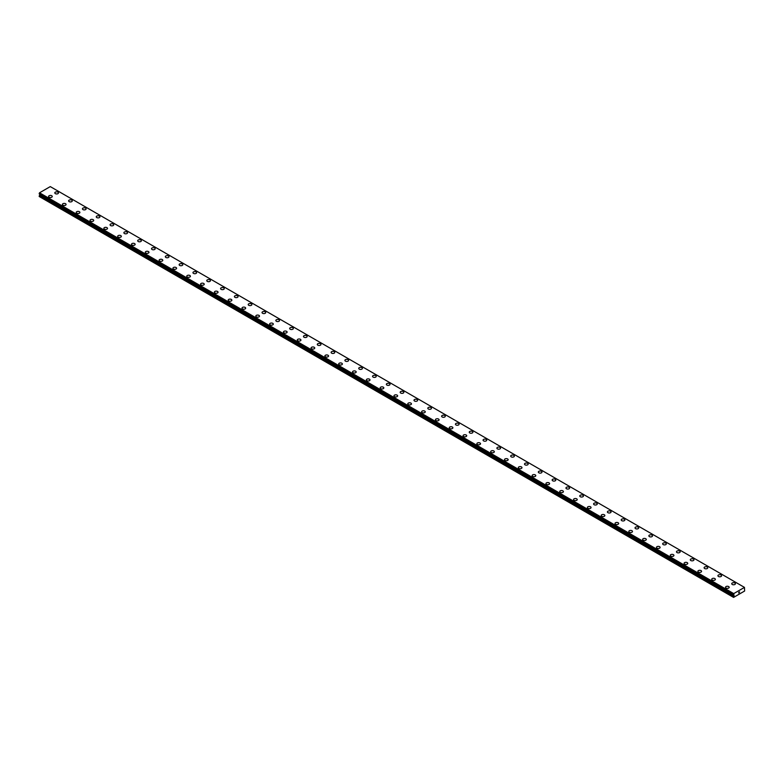 <?xml version="1.0" encoding="UTF-8"?>
<svg xmlns="http://www.w3.org/2000/svg" width="784" height="784" viewBox="0 0 784 784"><rect width="100%" height="100%" fill="white"/><g stroke="black" fill="none" stroke-linecap="round" stroke-linejoin="round"><path stroke-width="1.18" d="M54.811 192.893A1.833 1.058 180 0 1 55.938 191.923A1.833 1.058 180 0 1 57.938 192.149A1.833 1.058 180 0 1 58.477 192.893A1.833 1.058 180 0 1 57.34 193.873A1.833 1.058 180 0 1 55.35 193.638A1.833 1.058 180 0 1 54.811 192.893A1.833 1.058 180 0 1 55.938 191.923A1.833 1.058 180 0 1 57.938 192.149A1.833 1.058 180 0 1 58.477 192.893M68.629 200.871A1.833 1.058 180 0 1 69.756 199.891A1.833 1.058 180 0 1 71.756 200.126A1.833 1.058 180 0 1 72.285 200.871A1.833 1.058 180 0 1 71.158 201.851A1.833 1.058 180 0 1 69.159 201.615A1.833 1.058 180 0 1 68.629 200.871A1.833 1.058 180 0 1 69.756 199.9A1.833 1.058 180 0 1 71.756 200.126A1.833 1.058 180 0 1 72.285 200.871M82.438 208.848A1.833 1.058 180 0 1 83.574 207.868A1.833 1.058 180 0 1 85.564 208.103A1.833 1.058 180 0 1 86.103 208.848A1.833 1.058 180 0 1 84.976 209.828A1.833 1.058 180 0 1 82.977 209.593A1.833 1.058 180 0 1 82.438 208.848A1.833 1.058 180 0 1 83.574 207.878A1.833 1.058 180 0 1 85.564 208.103A1.833 1.058 180 0 1 86.103 208.848M96.256 216.825A1.833 1.058 180 0 1 97.383 215.845A1.833 1.058 180 0 1 99.382 216.08A1.833 1.058 180 0 1 99.921 216.825A1.833 1.058 180 0 1 98.784 217.805A1.833 1.058 180 0 1 96.795 217.57A1.833 1.058 180 0 1 96.256 216.825A1.833 1.058 180 0 1 97.383 215.855A1.833 1.058 180 0 1 99.382 216.08A1.833 1.058 180 0 1 99.921 216.825M113.2 224.057A1.833 1.058 180 0 1 113.729 224.802A1.833 1.058 180 0 1 112.602 225.772A1.833 1.058 180 0 1 110.603 225.547A1.833 1.058 180 0 1 110.074 224.802A1.833 1.058 180 0 1 111.201 223.822A1.833 1.058 180 0 1 113.2 224.057M110.074 224.802A1.833 1.058 180 0 1 111.201 223.822A1.833 1.058 180 0 1 113.2 224.048A1.833 1.058 180 0 1 113.729 224.802M123.882 232.779A1.833 1.058 180 0 1 125.019 231.799A1.833 1.058 180 0 1 127.008 232.025A1.833 1.058 180 0 1 127.547 232.779A1.833 1.058 180 0 1 126.42 233.75A1.833 1.058 180 0 1 124.421 233.524A1.833 1.058 180 0 1 123.882 232.779A1.833 1.058 180 0 1 125.019 231.799A1.833 1.058 180 0 1 127.008 232.035A1.833 1.058 180 0 1 127.547 232.779M137.7 240.747A1.833 1.058 180 0 1 138.827 239.777A1.833 1.058 180 0 1 140.826 240.002A1.833 1.058 180 0 1 141.365 240.757A1.833 1.058 180 0 1 140.228 241.727A1.833 1.058 180 0 1 138.239 241.501A1.833 1.058 180 0 1 137.7 240.747A1.833 1.058 180 0 1 138.837 239.777A1.833 1.058 180 0 1 140.826 240.012A1.833 1.058 180 0 1 141.365 240.747M151.518 248.724A1.833 1.058 180 0 1 152.645 247.754A1.833 1.058 180 0 1 154.644 247.979A1.833 1.058 180 0 1 155.173 248.734A1.833 1.058 180 0 1 154.046 249.704A1.833 1.058 180 0 1 152.047 249.479A1.833 1.058 180 0 1 151.518 248.724A1.833 1.058 180 0 1 152.645 247.754A1.833 1.058 180 0 1 154.644 247.979A1.833 1.058 180 0 1 155.173 248.724M165.326 256.701A1.833 1.058 180 0 1 166.463 255.731A1.833 1.058 180 0 1 168.452 255.956A1.833 1.058 180 0 1 168.991 256.701A1.833 1.058 180 0 1 167.864 257.681A1.833 1.058 180 0 1 165.865 257.456A1.833 1.058 180 0 1 165.326 256.701A1.833 1.058 180 0 1 166.463 255.731A1.833 1.058 180 0 1 168.452 255.956A1.833 1.058 180 0 1 168.991 256.701M179.144 264.678A1.833 1.058 180 0 1 180.271 263.698A1.833 1.058 180 0 1 182.27 263.934A1.833 1.058 180 0 1 182.809 264.678A1.833 1.058 180 0 1 181.672 265.658A1.833 1.058 180 0 1 179.683 265.423A1.833 1.058 180 0 1 179.144 264.678A1.833 1.058 180 0 1 180.281 263.708A1.833 1.058 180 0 1 182.27 263.934A1.833 1.058 180 0 1 182.809 264.678M192.962 272.656A1.833 1.058 180 0 1 194.089 271.676A1.833 1.058 180 0 1 196.088 271.911A1.833 1.058 180 0 1 196.627 272.656A1.833 1.058 180 0 1 195.49 273.636A1.833 1.058 180 0 1 193.491 273.4A1.833 1.058 180 0 1 192.962 272.656A1.833 1.058 180 0 1 194.089 271.685A1.833 1.058 180 0 1 196.088 271.911A1.833 1.058 180 0 1 196.627 272.656M206.77 280.633A1.833 1.058 180 0 1 207.907 279.653A1.833 1.058 180 0 1 209.906 279.888A1.833 1.058 180 0 1 210.435 280.633A1.833 1.058 180 0 1 209.308 281.613A1.833 1.058 180 0 1 207.309 281.378A1.833 1.058 180 0 1 206.77 280.633A1.833 1.058 180 0 1 207.907 279.663A1.833 1.058 180 0 1 209.906 279.888A1.833 1.058 180 0 1 210.435 280.633M220.588 288.61A1.833 1.058 180 0 1 221.725 287.63A1.833 1.058 180 0 1 223.714 287.855A1.833 1.058 180 0 1 224.253 288.61A1.833 1.058 180 0 1 223.126 289.58A1.833 1.058 180 0 1 221.127 289.355A1.833 1.058 180 0 1 220.588 288.61A1.833 1.058 180 0 1 221.725 287.63A1.833 1.058 180 0 1 223.714 287.865A1.833 1.058 180 0 1 224.253 288.61M237.532 295.842A1.833 1.058 180 0 1 238.071 296.587A1.833 1.058 180 0 1 236.935 297.557A1.833 1.058 180 0 1 234.945 297.332A1.833 1.058 180 0 1 234.406 296.587A1.833 1.058 180 0 1 235.533 295.607A1.833 1.058 180 0 1 237.532 295.842M234.406 296.587A1.833 1.058 180 0 1 235.533 295.607A1.833 1.058 180 0 1 237.532 295.833A1.833 1.058 180 0 1 238.071 296.587M248.224 304.564A1.833 1.058 180 0 1 249.351 303.584A1.833 1.058 180 0 1 251.35 303.82A1.833 1.058 180 0 1 251.88 304.564M251.35 303.81A1.833 1.058 180 0 1 251.88 304.555A1.833 1.058 180 0 1 250.753 305.535A1.833 1.058 180 0 1 248.753 305.309A1.833 1.058 180 0 1 248.224 304.555A1.833 1.058 180 0 1 249.351 303.584A1.833 1.058 180 0 1 251.35 303.81M262.032 312.532A1.833 1.058 180 0 1 263.169 311.562A1.833 1.058 180 0 1 265.159 311.787A1.833 1.058 180 0 1 265.698 312.542A1.833 1.058 180 0 1 264.571 313.512A1.833 1.058 180 0 1 262.571 313.286A1.833 1.058 180 0 1 262.032 312.532A1.833 1.058 180 0 1 263.169 311.562A1.833 1.058 180 0 1 265.159 311.787A1.833 1.058 180 0 1 265.698 312.532M275.85 320.509A1.833 1.058 180 0 1 276.977 319.539A1.833 1.058 180 0 1 278.977 319.764A1.833 1.058 180 0 1 279.516 320.509A1.833 1.058 180 0 1 278.379 321.489A1.833 1.058 180 0 1 276.389 321.264A1.833 1.058 180 0 1 275.85 320.509A1.833 1.058 180 0 1 276.977 319.539A1.833 1.058 180 0 1 278.977 319.764A1.833 1.058 180 0 1 279.516 320.509M289.668 328.486A1.833 1.058 180 0 1 290.795 327.506A1.833 1.058 180 0 1 292.795 327.741A1.833 1.058 180 0 1 293.324 328.486A1.833 1.058 180 0 1 292.197 329.466A1.833 1.058 180 0 1 290.198 329.231A1.833 1.058 180 0 1 289.668 328.486A1.833 1.058 180 0 1 290.795 327.516A1.833 1.058 180 0 1 292.795 327.741A1.833 1.058 180 0 1 293.324 328.486M303.477 336.463A1.833 1.058 180 0 1 304.613 335.483A1.833 1.058 180 0 1 306.603 335.719A1.833 1.058 180 0 1 307.142 336.463A1.833 1.058 180 0 1 306.015 337.443A1.833 1.058 180 0 1 304.016 337.208A1.833 1.058 180 0 1 303.477 336.463A1.833 1.058 180 0 1 304.613 335.493A1.833 1.058 180 0 1 306.603 335.719A1.833 1.058 180 0 1 307.142 336.463M317.295 344.441A1.833 1.058 180 0 1 318.422 343.461A1.833 1.058 180 0 1 320.421 343.696A1.833 1.058 180 0 1 320.96 344.441A1.833 1.058 180 0 1 319.823 345.421A1.833 1.058 180 0 1 317.834 345.185A1.833 1.058 180 0 1 317.295 344.441A1.833 1.058 180 0 1 318.431 343.47A1.833 1.058 180 0 1 320.421 343.696A1.833 1.058 180 0 1 320.96 344.441M331.113 352.418A1.833 1.058 180 0 1 332.24 351.438A1.833 1.058 180 0 1 334.239 351.663A1.833 1.058 180 0 1 334.768 352.418A1.833 1.058 180 0 1 333.641 353.388A1.833 1.058 180 0 1 331.642 353.163A1.833 1.058 180 0 1 331.113 352.418A1.833 1.058 180 0 1 332.24 351.438A1.833 1.058 180 0 1 334.239 351.673A1.833 1.058 180 0 1 334.768 352.418M344.921 360.395A1.833 1.058 180 0 1 346.058 359.415A1.833 1.058 180 0 1 348.047 359.64A1.833 1.058 180 0 1 348.586 360.395A1.833 1.058 180 0 1 347.459 361.365A1.833 1.058 180 0 1 345.46 361.14A1.833 1.058 180 0 1 344.921 360.395A1.833 1.058 180 0 1 346.058 359.415A1.833 1.058 180 0 1 348.047 359.65A1.833 1.058 180 0 1 348.586 360.395M361.865 367.627A1.833 1.058 180 0 1 362.404 368.372A1.833 1.058 180 0 1 361.267 369.342A1.833 1.058 180 0 1 359.278 369.117A1.833 1.058 180 0 1 358.739 368.372A1.833 1.058 180 0 1 359.876 367.392A1.833 1.058 180 0 1 361.865 367.627M358.739 368.372A1.833 1.058 180 0 1 359.866 367.392A1.833 1.058 180 0 1 361.865 367.618A1.833 1.058 180 0 1 362.404 368.372M372.557 376.349A1.833 1.058 180 0 1 373.684 375.369A1.833 1.058 180 0 1 375.683 375.595A1.833 1.058 180 0 1 376.222 376.349M375.683 375.595A1.833 1.058 180 0 1 376.222 376.34A1.833 1.058 180 0 1 375.085 377.32A1.833 1.058 180 0 1 373.086 377.094A1.833 1.058 180 0 1 372.557 376.34A1.833 1.058 180 0 1 373.684 375.369A1.833 1.058 180 0 1 375.683 375.595M386.365 384.317A1.833 1.058 180 0 1 387.502 383.347A1.833 1.058 180 0 1 389.491 383.572A1.833 1.058 180 0 1 390.03 384.317A1.833 1.058 180 0 1 388.903 385.297A1.833 1.058 180 0 1 386.904 385.071A1.833 1.058 180 0 1 386.365 384.317A1.833 1.058 180 0 1 387.502 383.347A1.833 1.058 180 0 1 389.491 383.572A1.833 1.058 180 0 1 390.03 384.317M400.183 392.294A1.833 1.058 180 0 1 401.32 391.314A1.833 1.058 180 0 1 403.309 391.549A1.833 1.058 180 0 1 403.848 392.294A1.833 1.058 180 0 1 402.721 393.274A1.833 1.058 180 0 1 400.722 393.039A1.833 1.058 180 0 1 400.183 392.294A1.833 1.058 180 0 1 401.32 391.324A1.833 1.058 180 0 1 403.309 391.549A1.833 1.058 180 0 1 403.848 392.294M414.001 400.271A1.833 1.058 180 0 1 415.128 399.291A1.833 1.058 180 0 1 417.127 399.526A1.833 1.058 180 0 1 417.666 400.271A1.833 1.058 180 0 1 416.529 401.251A1.833 1.058 180 0 1 414.54 401.016A1.833 1.058 180 0 1 414.001 400.271A1.833 1.058 180 0 1 415.128 399.301A1.833 1.058 180 0 1 417.127 399.526A1.833 1.058 180 0 1 417.666 400.271M427.819 408.248A1.833 1.058 180 0 1 428.946 407.268A1.833 1.058 180 0 1 430.945 407.504A1.833 1.058 180 0 1 431.474 408.248A1.833 1.058 180 0 1 430.347 409.228A1.833 1.058 180 0 1 428.348 408.993A1.833 1.058 180 0 1 427.819 408.248A1.833 1.058 180 0 1 428.946 407.278A1.833 1.058 180 0 1 430.945 407.504A1.833 1.058 180 0 1 431.474 408.248M441.627 416.226A1.833 1.058 180 0 1 442.764 415.246A1.833 1.058 180 0 1 444.753 415.471A1.833 1.058 180 0 1 445.292 416.226A1.833 1.058 180 0 1 444.165 417.196A1.833 1.058 180 0 1 442.166 416.97A1.833 1.058 180 0 1 441.627 416.226A1.833 1.058 180 0 1 442.764 415.246A1.833 1.058 180 0 1 444.753 415.481A1.833 1.058 180 0 1 445.292 416.226M455.445 424.203A1.833 1.058 180 0 1 456.572 423.223A1.833 1.058 180 0 1 458.571 423.448A1.833 1.058 180 0 1 459.11 424.203A1.833 1.058 180 0 1 457.974 425.173A1.833 1.058 180 0 1 455.984 424.948A1.833 1.058 180 0 1 455.445 424.203A1.833 1.058 180 0 1 456.572 423.223A1.833 1.058 180 0 1 458.571 423.458A1.833 1.058 180 0 1 459.11 424.203M469.263 432.18A1.833 1.058 180 0 1 470.39 431.2A1.833 1.058 180 0 1 472.389 431.425A1.833 1.058 180 0 1 472.919 432.18A1.833 1.058 180 0 1 471.792 433.15A1.833 1.058 180 0 1 469.792 432.925A1.833 1.058 180 0 1 469.263 432.18A1.833 1.058 180 0 1 470.39 431.2A1.833 1.058 180 0 1 472.389 431.435A1.833 1.058 180 0 1 472.919 432.18M486.198 439.412A1.833 1.058 180 0 1 486.737 440.157A1.833 1.058 180 0 1 485.61 441.127A1.833 1.058 180 0 1 483.61 440.902A1.833 1.058 180 0 1 483.071 440.147A1.833 1.058 180 0 1 484.208 439.177A1.833 1.058 180 0 1 486.198 439.412M483.071 440.147A1.833 1.058 180 0 1 484.208 439.177A1.833 1.058 180 0 1 486.198 439.403A1.833 1.058 180 0 1 486.737 440.147M496.889 448.125A1.833 1.058 180 0 1 498.016 447.154A1.833 1.058 180 0 1 500.016 447.38A1.833 1.058 180 0 1 500.555 448.125A1.833 1.058 180 0 1 499.418 449.105A1.833 1.058 180 0 1 497.428 448.879A1.833 1.058 180 0 1 496.889 448.125A1.833 1.058 180 0 1 498.026 447.154A1.833 1.058 180 0 1 500.016 447.38A1.833 1.058 180 0 1 500.555 448.125M510.707 456.102A1.833 1.058 180 0 1 511.834 455.122A1.833 1.058 180 0 1 513.834 455.357A1.833 1.058 180 0 1 514.363 456.102A1.833 1.058 180 0 1 513.236 457.082A1.833 1.058 180 0 1 511.237 456.847A1.833 1.058 180 0 1 510.707 456.102A1.833 1.058 180 0 1 511.834 455.132A1.833 1.058 180 0 1 513.834 455.357A1.833 1.058 180 0 1 514.363 456.102M524.516 464.079A1.833 1.058 180 0 1 525.652 463.099A1.833 1.058 180 0 1 527.642 463.334A1.833 1.058 180 0 1 528.181 464.079A1.833 1.058 180 0 1 527.054 465.059A1.833 1.058 180 0 1 525.055 464.824A1.833 1.058 180 0 1 524.516 464.079A1.833 1.058 180 0 1 525.652 463.109A1.833 1.058 180 0 1 527.642 463.334A1.833 1.058 180 0 1 528.181 464.079M538.334 472.056A1.833 1.058 180 0 1 539.461 471.076A1.833 1.058 180 0 1 541.46 471.311A1.833 1.058 180 0 1 541.999 472.056A1.833 1.058 180 0 1 540.862 473.036A1.833 1.058 180 0 1 538.873 472.801A1.833 1.058 180 0 1 538.334 472.056A1.833 1.058 180 0 1 539.47 471.086A1.833 1.058 180 0 1 541.46 471.311A1.833 1.058 180 0 1 541.999 472.056M552.152 480.033A1.833 1.058 180 0 1 553.279 479.053A1.833 1.058 180 0 1 555.278 479.279A1.833 1.058 180 0 1 555.817 480.033A1.833 1.058 180 0 1 554.68 481.004A1.833 1.058 180 0 1 552.681 480.778A1.833 1.058 180 0 1 552.152 480.033A1.833 1.058 180 0 1 553.279 479.053A1.833 1.058 180 0 1 555.278 479.289A1.833 1.058 180 0 1 555.817 480.033M565.96 488.011A1.833 1.058 180 0 1 567.097 487.031A1.833 1.058 180 0 1 569.086 487.256A1.833 1.058 180 0 1 569.625 488.011A1.833 1.058 180 0 1 568.498 488.981A1.833 1.058 180 0 1 566.499 488.755A1.833 1.058 180 0 1 565.96 488.011A1.833 1.058 180 0 1 567.097 487.031A1.833 1.058 180 0 1 569.086 487.266A1.833 1.058 180 0 1 569.625 488.011M579.778 495.988A1.833 1.058 180 0 1 580.905 495.008A1.833 1.058 180 0 1 582.904 495.233A1.833 1.058 180 0 1 583.443 495.988A1.833 1.058 180 0 1 582.316 496.958A1.833 1.058 180 0 1 580.317 496.733A1.833 1.058 180 0 1 579.778 495.988A1.833 1.058 180 0 1 580.915 495.008A1.833 1.058 180 0 1 582.904 495.243A1.833 1.058 180 0 1 583.443 495.988M593.596 503.955A1.833 1.058 180 0 1 594.723 502.985A1.833 1.058 180 0 1 596.722 503.21A1.833 1.058 180 0 1 597.261 503.965A1.833 1.058 180 0 1 596.124 504.935A1.833 1.058 180 0 1 594.135 504.71A1.833 1.058 180 0 1 593.596 503.955A1.833 1.058 180 0 1 594.723 502.985A1.833 1.058 180 0 1 596.722 503.22A1.833 1.058 180 0 1 597.261 503.955M607.414 511.932A1.833 1.058 180 0 1 608.541 510.962A1.833 1.058 180 0 1 610.54 511.188A1.833 1.058 180 0 1 611.069 511.942A1.833 1.058 180 0 1 609.942 512.912A1.833 1.058 180 0 1 607.943 512.687A1.833 1.058 180 0 1 607.414 511.932A1.833 1.058 180 0 1 608.541 510.962A1.833 1.058 180 0 1 610.54 511.188A1.833 1.058 180 0 1 611.069 511.932M621.222 519.91A1.833 1.058 180 0 1 622.359 518.93A1.833 1.058 180 0 1 624.348 519.165A1.833 1.058 180 0 1 624.887 519.91A1.833 1.058 180 0 1 623.76 520.89A1.833 1.058 180 0 1 621.761 520.654A1.833 1.058 180 0 1 621.222 519.91A1.833 1.058 180 0 1 622.359 518.939A1.833 1.058 180 0 1 624.348 519.165A1.833 1.058 180 0 1 624.887 519.91M635.04 527.887A1.833 1.058 180 0 1 636.167 526.907A1.833 1.058 180 0 1 638.166 527.142A1.833 1.058 180 0 1 638.705 527.887A1.833 1.058 180 0 1 637.568 528.867A1.833 1.058 180 0 1 635.579 528.632A1.833 1.058 180 0 1 635.04 527.887A1.833 1.058 180 0 1 636.167 526.917A1.833 1.058 180 0 1 638.166 527.142A1.833 1.058 180 0 1 638.705 527.887M648.858 535.864A1.833 1.058 180 0 1 649.985 534.884A1.833 1.058 180 0 1 651.984 535.119A1.833 1.058 180 0 1 652.513 535.864A1.833 1.058 180 0 1 651.386 536.844A1.833 1.058 180 0 1 649.387 536.609A1.833 1.058 180 0 1 648.858 535.864A1.833 1.058 180 0 1 649.985 534.894A1.833 1.058 180 0 1 651.984 535.119A1.833 1.058 180 0 1 652.513 535.864M662.666 543.841A1.833 1.058 180 0 1 663.803 542.861A1.833 1.058 180 0 1 665.792 543.096A1.833 1.058 180 0 1 666.331 543.841A1.833 1.058 180 0 1 665.204 544.821A1.833 1.058 180 0 1 663.205 544.586A1.833 1.058 180 0 1 662.666 543.841A1.833 1.058 180 0 1 663.803 542.871A1.833 1.058 180 0 1 665.792 543.096A1.833 1.058 180 0 1 666.331 543.841M676.484 551.818A1.833 1.058 180 0 1 677.611 550.838A1.833 1.058 180 0 1 679.61 551.064A1.833 1.058 180 0 1 680.149 551.818A1.833 1.058 180 0 1 679.013 552.789A1.833 1.058 180 0 1 677.023 552.563A1.833 1.058 180 0 1 676.484 551.818A1.833 1.058 180 0 1 677.611 550.838A1.833 1.058 180 0 1 679.61 551.074A1.833 1.058 180 0 1 680.149 551.818M690.302 559.796A1.833 1.058 180 0 1 691.429 558.816A1.833 1.058 180 0 1 693.428 559.041A1.833 1.058 180 0 1 693.958 559.796A1.833 1.058 180 0 1 692.831 560.766A1.833 1.058 180 0 1 690.831 560.54A1.833 1.058 180 0 1 690.302 559.796A1.833 1.058 180 0 1 691.429 558.816A1.833 1.058 180 0 1 693.428 559.051A1.833 1.058 180 0 1 693.958 559.796M704.11 567.763A1.833 1.058 180 0 1 705.247 566.793A1.833 1.058 180 0 1 707.237 567.018A1.833 1.058 180 0 1 707.776 567.773A1.833 1.058 180 0 1 706.649 568.743A1.833 1.058 180 0 1 704.649 568.518A1.833 1.058 180 0 1 704.11 567.763A1.833 1.058 180 0 1 705.247 566.793A1.833 1.058 180 0 1 707.237 567.028A1.833 1.058 180 0 1 707.776 567.763M717.928 575.74A1.833 1.058 180 0 1 719.055 574.77A1.833 1.058 180 0 1 721.055 574.995A1.833 1.058 180 0 1 721.594 575.75A1.833 1.058 180 0 1 720.457 576.72A1.833 1.058 180 0 1 718.467 576.495A1.833 1.058 180 0 1 717.928 575.74A1.833 1.058 180 0 1 719.065 574.77A1.833 1.058 180 0 1 721.055 574.995A1.833 1.058 180 0 1 721.594 575.74M731.746 583.717A1.833 1.058 180 0 1 732.873 582.747A1.833 1.058 180 0 1 734.873 582.973A1.833 1.058 180 0 1 735.412 583.717A1.833 1.058 180 0 1 734.275 584.697A1.833 1.058 180 0 1 732.276 584.472A1.833 1.058 180 0 1 731.746 583.717A1.833 1.058 180 0 1 732.873 582.747A1.833 1.058 180 0 1 734.873 582.973A1.833 1.058 180 0 1 735.412 583.717M48.588 196.48A1.833 1.058 180 0 1 49.725 195.51A1.833 1.058 180 0 1 51.724 195.735A1.833 1.058 180 0 1 52.254 196.49A1.833 1.058 180 0 1 51.127 197.46A1.833 1.058 180 0 1 49.127 197.235A1.833 1.058 180 0 1 48.588 196.48A1.833 1.058 180 0 1 49.725 195.51A1.833 1.058 180 0 1 51.724 195.745A1.833 1.058 180 0 1 52.254 196.48M62.406 204.457A1.833 1.058 180 0 1 63.543 203.487A1.833 1.058 180 0 1 65.533 203.713A1.833 1.058 180 0 1 66.072 204.467A1.833 1.058 180 0 1 64.945 205.437A1.833 1.058 180 0 1 62.945 205.212A1.833 1.058 180 0 1 62.406 204.457A1.833 1.058 180 0 1 63.543 203.487A1.833 1.058 180 0 1 65.533 203.713A1.833 1.058 180 0 1 66.072 204.457M76.224 212.435A1.833 1.058 180 0 1 77.351 211.464A1.833 1.058 180 0 1 79.351 211.69A1.833 1.058 180 0 1 79.89 212.435A1.833 1.058 180 0 1 78.753 213.415A1.833 1.058 180 0 1 76.763 213.179A1.833 1.058 180 0 1 76.224 212.435A1.833 1.058 180 0 1 77.351 211.464A1.833 1.058 180 0 1 79.351 211.69A1.833 1.058 180 0 1 79.89 212.435M90.042 220.412A1.833 1.058 180 0 1 91.169 219.432A1.833 1.058 180 0 1 93.169 219.667A1.833 1.058 180 0 1 93.698 220.412A1.833 1.058 180 0 1 92.571 221.392A1.833 1.058 180 0 1 90.572 221.157A1.833 1.058 180 0 1 90.042 220.412A1.833 1.058 180 0 1 91.169 219.442A1.833 1.058 180 0 1 93.169 219.667A1.833 1.058 180 0 1 93.698 220.412M103.851 228.389A1.833 1.058 180 0 1 104.987 227.409A1.833 1.058 180 0 1 106.977 227.644A1.833 1.058 180 0 1 107.516 228.389A1.833 1.058 180 0 1 106.389 229.369A1.833 1.058 180 0 1 104.39 229.134A1.833 1.058 180 0 1 103.851 228.389A1.833 1.058 180 0 1 104.987 227.419A1.833 1.058 180 0 1 106.977 227.644A1.833 1.058 180 0 1 107.516 228.389M117.669 236.366A1.833 1.058 180 0 1 118.796 235.386A1.833 1.058 180 0 1 120.795 235.621A1.833 1.058 180 0 1 121.334 236.366A1.833 1.058 180 0 1 120.197 237.346A1.833 1.058 180 0 1 118.208 237.111A1.833 1.058 180 0 1 117.669 236.366A1.833 1.058 180 0 1 118.796 235.396A1.833 1.058 180 0 1 120.795 235.621A1.833 1.058 180 0 1 121.334 236.366M131.487 244.343A1.833 1.058 180 0 1 132.614 243.363A1.833 1.058 180 0 1 134.613 243.589A1.833 1.058 180 0 1 135.142 244.343A1.833 1.058 180 0 1 134.015 245.314A1.833 1.058 180 0 1 132.016 245.088A1.833 1.058 180 0 1 131.487 244.343A1.833 1.058 180 0 1 132.614 243.363A1.833 1.058 180 0 1 134.613 243.599A1.833 1.058 180 0 1 135.142 244.343M145.295 252.321A1.833 1.058 180 0 1 146.432 251.341A1.833 1.058 180 0 1 148.421 251.566A1.833 1.058 180 0 1 148.96 252.321A1.833 1.058 180 0 1 147.833 253.291A1.833 1.058 180 0 1 145.834 253.065A1.833 1.058 180 0 1 145.295 252.321A1.833 1.058 180 0 1 146.432 251.341A1.833 1.058 180 0 1 148.421 251.576A1.833 1.058 180 0 1 148.96 252.321M159.113 260.288A1.833 1.058 180 0 1 160.24 259.318A1.833 1.058 180 0 1 162.239 259.543A1.833 1.058 180 0 1 162.778 260.298A1.833 1.058 180 0 1 161.641 261.268A1.833 1.058 180 0 1 159.652 261.043A1.833 1.058 180 0 1 159.113 260.288A1.833 1.058 180 0 1 160.25 259.318A1.833 1.058 180 0 1 162.239 259.553A1.833 1.058 180 0 1 162.778 260.288M172.931 268.265A1.833 1.058 180 0 1 174.058 267.295A1.833 1.058 180 0 1 176.057 267.52A1.833 1.058 180 0 1 176.586 268.275A1.833 1.058 180 0 1 175.459 269.245A1.833 1.058 180 0 1 173.46 269.02A1.833 1.058 180 0 1 172.931 268.265A1.833 1.058 180 0 1 174.058 267.295A1.833 1.058 180 0 1 176.057 267.52A1.833 1.058 180 0 1 176.586 268.265M186.739 276.242A1.833 1.058 180 0 1 187.876 275.272A1.833 1.058 180 0 1 189.865 275.498A1.833 1.058 180 0 1 190.404 276.242A1.833 1.058 180 0 1 189.277 277.222A1.833 1.058 180 0 1 187.278 276.997A1.833 1.058 180 0 1 186.739 276.242A1.833 1.058 180 0 1 187.876 275.272A1.833 1.058 180 0 1 189.865 275.498A1.833 1.058 180 0 1 190.404 276.242M200.557 284.22A1.833 1.058 180 0 1 201.684 283.24A1.833 1.058 180 0 1 203.683 283.475A1.833 1.058 180 0 1 204.222 284.22A1.833 1.058 180 0 1 203.095 285.2A1.833 1.058 180 0 1 201.096 284.964A1.833 1.058 180 0 1 200.557 284.22A1.833 1.058 180 0 1 201.694 283.249A1.833 1.058 180 0 1 203.683 283.475A1.833 1.058 180 0 1 204.222 284.22M214.375 292.197A1.833 1.058 180 0 1 215.502 291.217A1.833 1.058 180 0 1 217.501 291.452A1.833 1.058 180 0 1 218.04 292.197A1.833 1.058 180 0 1 216.903 293.177A1.833 1.058 180 0 1 214.914 292.942A1.833 1.058 180 0 1 214.375 292.197A1.833 1.058 180 0 1 215.502 291.227A1.833 1.058 180 0 1 217.501 291.452A1.833 1.058 180 0 1 218.04 292.197M228.183 300.174A1.833 1.058 180 0 1 229.32 299.194A1.833 1.058 180 0 1 231.319 299.429A1.833 1.058 180 0 1 231.848 300.174A1.833 1.058 180 0 1 230.721 301.154A1.833 1.058 180 0 1 228.722 300.919A1.833 1.058 180 0 1 228.183 300.174A1.833 1.058 180 0 1 229.32 299.204A1.833 1.058 180 0 1 231.319 299.429A1.833 1.058 180 0 1 231.848 300.174M245.127 307.406A1.833 1.058 180 0 1 245.666 308.151A1.833 1.058 180 0 1 244.539 309.121A1.833 1.058 180 0 1 242.54 308.896A1.833 1.058 180 0 1 242.001 308.151A1.833 1.058 180 0 1 243.138 307.171A1.833 1.058 180 0 1 245.127 307.406M242.001 308.151A1.833 1.058 180 0 1 243.138 307.171A1.833 1.058 180 0 1 245.127 307.397A1.833 1.058 180 0 1 245.666 308.151M255.819 316.128A1.833 1.058 180 0 1 256.946 315.148A1.833 1.058 180 0 1 258.945 315.374A1.833 1.058 180 0 1 259.484 316.128A1.833 1.058 180 0 1 258.348 317.099A1.833 1.058 180 0 1 256.358 316.873A1.833 1.058 180 0 1 255.819 316.128A1.833 1.058 180 0 1 256.946 315.148A1.833 1.058 180 0 1 258.945 315.384A1.833 1.058 180 0 1 259.484 316.128M269.637 324.096A1.833 1.058 180 0 1 270.764 323.126A1.833 1.058 180 0 1 272.763 323.351A1.833 1.058 180 0 1 273.293 324.106A1.833 1.058 180 0 1 272.166 325.076A1.833 1.058 180 0 1 270.166 324.85A1.833 1.058 180 0 1 269.637 324.096A1.833 1.058 180 0 1 270.764 323.126A1.833 1.058 180 0 1 272.763 323.361A1.833 1.058 180 0 1 273.293 324.096M283.445 332.073A1.833 1.058 180 0 1 284.582 331.103A1.833 1.058 180 0 1 286.572 331.328A1.833 1.058 180 0 1 287.111 332.083A1.833 1.058 180 0 1 285.984 333.053A1.833 1.058 180 0 1 283.984 332.828A1.833 1.058 180 0 1 283.445 332.073A1.833 1.058 180 0 1 284.582 331.103A1.833 1.058 180 0 1 286.572 331.328A1.833 1.058 180 0 1 287.111 332.073M297.263 340.05A1.833 1.058 180 0 1 298.39 339.08A1.833 1.058 180 0 1 300.39 339.305A1.833 1.058 180 0 1 300.929 340.05A1.833 1.058 180 0 1 299.792 341.03A1.833 1.058 180 0 1 297.802 340.805A1.833 1.058 180 0 1 297.263 340.05A1.833 1.058 180 0 1 298.39 339.08A1.833 1.058 180 0 1 300.39 339.305A1.833 1.058 180 0 1 300.929 340.05M311.081 348.027A1.833 1.058 180 0 1 312.208 347.047A1.833 1.058 180 0 1 314.208 347.283A1.833 1.058 180 0 1 314.737 348.027A1.833 1.058 180 0 1 313.61 349.007A1.833 1.058 180 0 1 311.611 348.772A1.833 1.058 180 0 1 311.081 348.027A1.833 1.058 180 0 1 312.208 347.057A1.833 1.058 180 0 1 314.208 347.283A1.833 1.058 180 0 1 314.737 348.027M324.89 356.005A1.833 1.058 180 0 1 326.026 355.025A1.833 1.058 180 0 1 328.016 355.26A1.833 1.058 180 0 1 328.555 356.005A1.833 1.058 180 0 1 327.428 356.985A1.833 1.058 180 0 1 325.429 356.749A1.833 1.058 180 0 1 324.89 356.005A1.833 1.058 180 0 1 326.026 355.034A1.833 1.058 180 0 1 328.016 355.26A1.833 1.058 180 0 1 328.555 356.005M338.708 363.982A1.833 1.058 180 0 1 339.835 363.002A1.833 1.058 180 0 1 341.834 363.237A1.833 1.058 180 0 1 342.373 363.982A1.833 1.058 180 0 1 341.236 364.962A1.833 1.058 180 0 1 339.247 364.727A1.833 1.058 180 0 1 338.708 363.982A1.833 1.058 180 0 1 339.844 363.012A1.833 1.058 180 0 1 341.834 363.237A1.833 1.058 180 0 1 342.373 363.982M352.526 371.959A1.833 1.058 180 0 1 353.653 370.979A1.833 1.058 180 0 1 355.652 371.204A1.833 1.058 180 0 1 356.181 371.959A1.833 1.058 180 0 1 355.054 372.929A1.833 1.058 180 0 1 353.055 372.704A1.833 1.058 180 0 1 352.526 371.959A1.833 1.058 180 0 1 353.653 370.979A1.833 1.058 180 0 1 355.652 371.214A1.833 1.058 180 0 1 356.181 371.959M369.46 379.191A1.833 1.058 180 0 1 369.999 379.936A1.833 1.058 180 0 1 368.872 380.906A1.833 1.058 180 0 1 366.873 380.681A1.833 1.058 180 0 1 366.334 379.936A1.833 1.058 180 0 1 367.471 378.956A1.833 1.058 180 0 1 369.46 379.191M366.334 379.936A1.833 1.058 180 0 1 367.471 378.956A1.833 1.058 180 0 1 369.46 379.182A1.833 1.058 180 0 1 369.999 379.936M380.152 387.913A1.833 1.058 180 0 1 381.279 386.933A1.833 1.058 180 0 1 383.278 387.159A1.833 1.058 180 0 1 383.817 387.913A1.833 1.058 180 0 1 382.68 388.884A1.833 1.058 180 0 1 380.691 388.658A1.833 1.058 180 0 1 380.152 387.913A1.833 1.058 180 0 1 381.289 386.933A1.833 1.058 180 0 1 383.278 387.169A1.833 1.058 180 0 1 383.817 387.913M393.97 395.881A1.833 1.058 180 0 1 395.097 394.911A1.833 1.058 180 0 1 397.096 395.136A1.833 1.058 180 0 1 397.635 395.891A1.833 1.058 180 0 1 396.498 396.861A1.833 1.058 180 0 1 394.509 396.635A1.833 1.058 180 0 1 393.97 395.881A1.833 1.058 180 0 1 395.097 394.911A1.833 1.058 180 0 1 397.096 395.136A1.833 1.058 180 0 1 397.635 395.881M407.778 403.858A1.833 1.058 180 0 1 408.915 402.888A1.833 1.058 180 0 1 410.914 403.113A1.833 1.058 180 0 1 411.443 403.858A1.833 1.058 180 0 1 410.316 404.838A1.833 1.058 180 0 1 408.317 404.613A1.833 1.058 180 0 1 407.778 403.858A1.833 1.058 180 0 1 408.915 402.888A1.833 1.058 180 0 1 410.914 403.113A1.833 1.058 180 0 1 411.443 403.858M421.596 411.835A1.833 1.058 180 0 1 422.733 410.855A1.833 1.058 180 0 1 424.722 411.09A1.833 1.058 180 0 1 425.261 411.835A1.833 1.058 180 0 1 424.134 412.815A1.833 1.058 180 0 1 422.135 412.58A1.833 1.058 180 0 1 421.596 411.835A1.833 1.058 180 0 1 422.733 410.865A1.833 1.058 180 0 1 424.722 411.09A1.833 1.058 180 0 1 425.261 411.835M435.414 419.812A1.833 1.058 180 0 1 436.541 418.832A1.833 1.058 180 0 1 438.54 419.068A1.833 1.058 180 0 1 439.079 419.812A1.833 1.058 180 0 1 437.942 420.792A1.833 1.058 180 0 1 435.953 420.557A1.833 1.058 180 0 1 435.414 419.812A1.833 1.058 180 0 1 436.541 418.842A1.833 1.058 180 0 1 438.54 419.068A1.833 1.058 180 0 1 439.079 419.812M449.232 427.79A1.833 1.058 180 0 1 450.359 426.81A1.833 1.058 180 0 1 452.358 427.045A1.833 1.058 180 0 1 452.887 427.79A1.833 1.058 180 0 1 451.76 428.77A1.833 1.058 180 0 1 449.761 428.534A1.833 1.058 180 0 1 449.232 427.79A1.833 1.058 180 0 1 450.359 426.819A1.833 1.058 180 0 1 452.358 427.045A1.833 1.058 180 0 1 452.887 427.79M463.04 435.767A1.833 1.058 180 0 1 464.177 434.787A1.833 1.058 180 0 1 466.166 435.012A1.833 1.058 180 0 1 466.705 435.767A1.833 1.058 180 0 1 465.578 436.737A1.833 1.058 180 0 1 463.579 436.512A1.833 1.058 180 0 1 463.04 435.767A1.833 1.058 180 0 1 464.177 434.787A1.833 1.058 180 0 1 466.166 435.022A1.833 1.058 180 0 1 466.705 435.767M476.858 443.744A1.833 1.058 180 0 1 477.985 442.764A1.833 1.058 180 0 1 479.984 442.989A1.833 1.058 180 0 1 480.523 443.744A1.833 1.058 180 0 1 479.387 444.714A1.833 1.058 180 0 1 477.397 444.489A1.833 1.058 180 0 1 476.858 443.744A1.833 1.058 180 0 1 477.985 442.764A1.833 1.058 180 0 1 479.984 442.999A1.833 1.058 180 0 1 480.523 443.744M493.802 450.976A1.833 1.058 180 0 1 494.332 451.721A1.833 1.058 180 0 1 493.205 452.691A1.833 1.058 180 0 1 491.205 452.466A1.833 1.058 180 0 1 490.676 451.721A1.833 1.058 180 0 1 491.803 450.741A1.833 1.058 180 0 1 493.802 450.976M490.676 451.721A1.833 1.058 180 0 1 491.803 450.741A1.833 1.058 180 0 1 493.802 450.967A1.833 1.058 180 0 1 494.332 451.721M504.484 459.698A1.833 1.058 180 0 1 505.621 458.718A1.833 1.058 180 0 1 507.611 458.954A1.833 1.058 180 0 1 508.15 459.698M507.611 458.944A1.833 1.058 180 0 1 508.15 459.689A1.833 1.058 180 0 1 507.023 460.669A1.833 1.058 180 0 1 505.023 460.443A1.833 1.058 180 0 1 504.484 459.689A1.833 1.058 180 0 1 505.621 458.718A1.833 1.058 180 0 1 507.611 458.944M518.302 467.666A1.833 1.058 180 0 1 519.429 466.696A1.833 1.058 180 0 1 521.429 466.921A1.833 1.058 180 0 1 521.968 467.666A1.833 1.058 180 0 1 520.831 468.646A1.833 1.058 180 0 1 518.841 468.42A1.833 1.058 180 0 1 518.302 467.666A1.833 1.058 180 0 1 519.439 466.696A1.833 1.058 180 0 1 521.429 466.921A1.833 1.058 180 0 1 521.968 467.666M532.12 475.643A1.833 1.058 180 0 1 533.247 474.663A1.833 1.058 180 0 1 535.247 474.898A1.833 1.058 180 0 1 535.776 475.643A1.833 1.058 180 0 1 534.649 476.623A1.833 1.058 180 0 1 532.65 476.388A1.833 1.058 180 0 1 532.12 475.643A1.833 1.058 180 0 1 533.247 474.673A1.833 1.058 180 0 1 535.247 474.898A1.833 1.058 180 0 1 535.776 475.643M545.929 483.62A1.833 1.058 180 0 1 547.065 482.64A1.833 1.058 180 0 1 549.055 482.875A1.833 1.058 180 0 1 549.594 483.62A1.833 1.058 180 0 1 548.467 484.6A1.833 1.058 180 0 1 546.468 484.365A1.833 1.058 180 0 1 545.929 483.62A1.833 1.058 180 0 1 547.065 482.65A1.833 1.058 180 0 1 549.055 482.875A1.833 1.058 180 0 1 549.594 483.62M559.747 491.597A1.833 1.058 180 0 1 560.874 490.617A1.833 1.058 180 0 1 562.873 490.853A1.833 1.058 180 0 1 563.412 491.597A1.833 1.058 180 0 1 562.275 492.577A1.833 1.058 180 0 1 560.286 492.342A1.833 1.058 180 0 1 559.747 491.597A1.833 1.058 180 0 1 560.883 490.627A1.833 1.058 180 0 1 562.873 490.853A1.833 1.058 180 0 1 563.412 491.597M573.565 499.575A1.833 1.058 180 0 1 574.692 498.595A1.833 1.058 180 0 1 576.691 498.83A1.833 1.058 180 0 1 577.23 499.575A1.833 1.058 180 0 1 576.093 500.545A1.833 1.058 180 0 1 574.094 500.319A1.833 1.058 180 0 1 573.565 499.575A1.833 1.058 180 0 1 574.692 498.595A1.833 1.058 180 0 1 576.691 498.83A1.833 1.058 180 0 1 577.23 499.575M587.373 507.552A1.833 1.058 180 0 1 588.51 506.572A1.833 1.058 180 0 1 590.509 506.797A1.833 1.058 180 0 1 591.038 507.552A1.833 1.058 180 0 1 589.911 508.522A1.833 1.058 180 0 1 587.912 508.297A1.833 1.058 180 0 1 587.373 507.552A1.833 1.058 180 0 1 588.51 506.572A1.833 1.058 180 0 1 590.509 506.807A1.833 1.058 180 0 1 591.038 507.552M601.191 515.529A1.833 1.058 180 0 1 602.328 514.549A1.833 1.058 180 0 1 604.317 514.774A1.833 1.058 180 0 1 604.856 515.529A1.833 1.058 180 0 1 603.729 516.499A1.833 1.058 180 0 1 601.73 516.274A1.833 1.058 180 0 1 601.191 515.529A1.833 1.058 180 0 1 602.328 514.549A1.833 1.058 180 0 1 604.317 514.784A1.833 1.058 180 0 1 604.856 515.529M618.135 522.761A1.833 1.058 180 0 1 618.674 523.506A1.833 1.058 180 0 1 617.537 524.476A1.833 1.058 180 0 1 615.548 524.251A1.833 1.058 180 0 1 615.009 523.496A1.833 1.058 180 0 1 616.136 522.526A1.833 1.058 180 0 1 618.135 522.761M615.009 523.496A1.833 1.058 180 0 1 616.136 522.526A1.833 1.058 180 0 1 618.135 522.752A1.833 1.058 180 0 1 618.674 523.496M628.827 531.483A1.833 1.058 180 0 1 629.954 530.503A1.833 1.058 180 0 1 631.953 530.729A1.833 1.058 180 0 1 632.482 531.483M631.953 530.729A1.833 1.058 180 0 1 632.482 531.474A1.833 1.058 180 0 1 631.355 532.454A1.833 1.058 180 0 1 629.356 532.228A1.833 1.058 180 0 1 628.827 531.474A1.833 1.058 180 0 1 629.954 530.503A1.833 1.058 180 0 1 631.953 530.729M642.635 539.451A1.833 1.058 180 0 1 643.772 538.471A1.833 1.058 180 0 1 645.761 538.706A1.833 1.058 180 0 1 646.3 539.451A1.833 1.058 180 0 1 645.173 540.431A1.833 1.058 180 0 1 643.174 540.196A1.833 1.058 180 0 1 642.635 539.451A1.833 1.058 180 0 1 643.772 538.481A1.833 1.058 180 0 1 645.761 538.706A1.833 1.058 180 0 1 646.3 539.451M656.453 547.428A1.833 1.058 180 0 1 657.58 546.448A1.833 1.058 180 0 1 659.579 546.683A1.833 1.058 180 0 1 660.118 547.428A1.833 1.058 180 0 1 658.981 548.408A1.833 1.058 180 0 1 656.992 548.173A1.833 1.058 180 0 1 656.453 547.428A1.833 1.058 180 0 1 657.58 546.458A1.833 1.058 180 0 1 659.579 546.683A1.833 1.058 180 0 1 660.118 547.428M670.271 555.405A1.833 1.058 180 0 1 671.398 554.425A1.833 1.058 180 0 1 673.397 554.66A1.833 1.058 180 0 1 673.926 555.405A1.833 1.058 180 0 1 672.799 556.385A1.833 1.058 180 0 1 670.8 556.15A1.833 1.058 180 0 1 670.271 555.405A1.833 1.058 180 0 1 671.398 554.435A1.833 1.058 180 0 1 673.397 554.66A1.833 1.058 180 0 1 673.926 555.405M684.079 563.382A1.833 1.058 180 0 1 685.216 562.402A1.833 1.058 180 0 1 687.205 562.638A1.833 1.058 180 0 1 687.744 563.382A1.833 1.058 180 0 1 686.617 564.362A1.833 1.058 180 0 1 684.618 564.127A1.833 1.058 180 0 1 684.079 563.382A1.833 1.058 180 0 1 685.216 562.412A1.833 1.058 180 0 1 687.205 562.638A1.833 1.058 180 0 1 687.744 563.382M697.897 571.36A1.833 1.058 180 0 1 699.024 570.38A1.833 1.058 180 0 1 701.023 570.605A1.833 1.058 180 0 1 701.562 571.36A1.833 1.058 180 0 1 700.426 572.33A1.833 1.058 180 0 1 698.436 572.104A1.833 1.058 180 0 1 697.897 571.36A1.833 1.058 180 0 1 699.034 570.38A1.833 1.058 180 0 1 701.023 570.615A1.833 1.058 180 0 1 701.562 571.36M711.715 579.337A1.833 1.058 180 0 1 712.842 578.357A1.833 1.058 180 0 1 714.841 578.582A1.833 1.058 180 0 1 715.371 579.337A1.833 1.058 180 0 1 714.244 580.307A1.833 1.058 180 0 1 712.244 580.082A1.833 1.058 180 0 1 711.715 579.337A1.833 1.058 180 0 1 712.842 578.357A1.833 1.058 180 0 1 714.841 578.592A1.833 1.058 180 0 1 715.371 579.337M725.523 587.304A1.833 1.058 180 0 1 726.66 586.334A1.833 1.058 180 0 1 728.65 586.559A1.833 1.058 180 0 1 729.189 587.314A1.833 1.058 180 0 1 728.062 588.284A1.833 1.058 180 0 1 726.062 588.059A1.833 1.058 180 0 1 725.523 587.304A1.833 1.058 180 0 1 726.66 586.334A1.833 1.058 180 0 1 728.65 586.569A1.833 1.058 180 0 1 729.189 587.304M738.626 592.988L738.998 592.047M739.204 592.655L739.567 591.861M733.981 595.781L733.726 593.606L744.477 587.392L744.624 591.018L733.579 597.398L733.981 595.781L39.778 194.991L39.239 195.912L39.2 196.5L733.403 597.3M39.788 194.314L39.778 194.991M39.425 194.04L733.667 594.929L39.474 194.138M744.477 587.392L50.274 186.602L39.523 192.805L39.229 193.922L733.412 594.703L39.229 193.922M733.726 593.606L39.523 192.805M733.648 594.889L39.445 194.089M733.687 593.674L39.484 192.884M733.657 593.753L39.455 192.952M733.461 594.135L39.259 193.344M733.403 594.282L39.2 193.481M733.403 594.654L39.2 193.864M734.059 595.281L39.857 194.491M734.059 595.507L39.857 194.716M733.442 596.712L39.239 195.912M733.403 596.849L39.2 196.049"/></g></svg>
